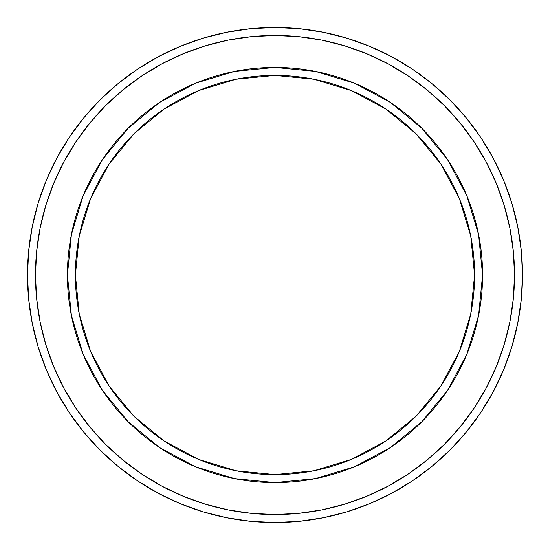 <?xml version="1.0" encoding="UTF-8"?>
<svg xmlns="http://www.w3.org/2000/svg" width="550" height="550" viewBox="0 0 550 550"><rect width="100%" height="100%" fill="white"/><g stroke="black" fill="none" stroke-linecap="round" stroke-linejoin="round"><path stroke-width="0.82" d="M83.222 354.441L71.411 315.494L67.416 275L75.405 275A199.595 199.595 0 0 1 275 75.405A199.595 199.595 0 0 1 474.595 275L482.584 275A207.584 207.584 0 0 0 275 67.416A207.584 207.584 0 0 0 67.416 275A207.584 207.584 0 0 1 275 67.416A207.584 207.584 0 0 1 482.584 275A207.584 207.584 0 0 1 275 482.584A207.584 207.584 0 0 1 67.416 275L71.411 234.506L83.194 195.628M27.5 275L35.482 275A239.518 239.518 0 0 1 275 35.482A239.518 239.518 0 0 1 514.518 275L522.5 275A247.5 247.5 0 0 0 275 27.5A247.5 247.5 0 0 0 27.5 275A247.5 247.5 0 0 1 275 27.5A247.5 247.5 0 0 1 522.5 275A247.5 247.5 0 0 1 275 522.5A247.5 247.5 0 0 1 27.5 275L28.689 250.738L32.258 226.717L38.156 203.156L46.338 180.283L56.726 158.331L69.211 137.493L83.683 117.989L99.99 99.99L117.989 83.683L137.493 69.211L158.331 56.726L180.283 46.338L203.156 38.156L226.717 32.258L250.738 28.689L275 27.5L299.262 28.689L323.283 32.258L346.844 38.156L369.717 46.338L391.669 56.726L412.507 69.211L432.011 83.683L450.01 99.99L466.317 117.989L480.789 137.493L493.274 158.331L503.663 180.283L511.844 203.156L517.743 226.717L521.311 250.738L522.5 275L521.311 299.262L517.743 323.283L511.844 346.844L503.663 369.717L493.274 391.669L480.789 412.507L466.317 432.011L450.01 450.01L432.011 466.317L412.507 480.789L391.669 493.274L369.717 503.663L346.844 511.844L323.283 517.743L299.262 521.311L275 522.5L250.738 521.311L226.717 517.743L203.156 511.844L180.283 503.663L158.331 493.274L137.493 480.789L117.989 466.317L99.99 450.01L83.683 432.011L69.211 412.507L56.726 391.669L46.338 369.717L38.156 346.844L32.258 323.283L28.689 299.262L27.5 275A247.5 247.5 0 0 0 275 522.5A247.5 247.5 0 0 0 522.5 275L514.518 275L513.363 251.522L509.912 228.271L504.206 205.473L496.286 183.343L486.234 162.092L474.148 141.934L460.151 123.056L444.366 105.634L426.944 89.849L408.066 75.852L387.908 63.766L366.658 53.714L344.527 45.794L321.729 40.088L298.478 36.637L275 35.482L251.522 36.637L228.271 40.088L205.473 45.794L183.343 53.714L162.092 63.766L141.934 75.852L123.056 89.849L105.634 105.634L89.849 123.056L75.852 141.934L63.766 162.092L53.714 183.343L45.794 205.473L40.088 228.271L36.637 251.522L35.482 275L36.637 298.478L40.088 321.729L45.794 344.527L53.714 366.658L63.766 387.908L75.852 408.066L89.849 426.944L105.634 444.366L123.056 460.151L141.934 474.148L162.092 486.234L183.343 496.286L205.473 504.206L228.271 509.912L251.522 513.363L275 514.518L298.478 513.363L321.729 509.912L344.527 504.206L366.658 496.286L387.908 486.234L408.066 474.148L426.944 460.151L444.366 444.366L460.151 426.944L474.148 408.066L486.234 387.908L496.286 366.658L504.206 344.527L509.912 321.729L513.363 298.478L514.518 275A239.518 239.518 0 0 1 275 514.518A239.518 239.518 0 0 1 35.482 275L27.5 275M466.778 195.559L478.589 234.506L482.584 275L474.595 275A199.595 199.595 0 0 1 275 474.595A199.595 199.595 0 0 1 75.405 275L79.241 313.94L90.599 351.381L109.044 385.887L133.863 416.137L164.113 440.956L198.619 459.401L236.06 470.759L275 474.595L313.94 470.759L351.381 459.401L385.887 440.956L416.137 416.137L440.956 385.887L459.401 351.381L470.759 313.94L474.595 275L470.759 236.06L459.401 198.619L440.956 164.113L416.137 133.863L385.887 109.044L351.381 90.599L313.94 79.241L275 75.405L236.06 79.241L198.619 90.599L164.113 109.044L133.863 133.863L109.044 164.113L90.599 198.619L79.241 236.06L75.405 275L67.416 275A207.584 207.584 0 0 0 275 482.584A207.584 207.584 0 0 0 482.584 275L478.589 315.494L466.806 354.372M466.751 354.502L447.638 390.259M447.597 390.328L421.781 421.781L390.328 447.597M390.259 447.638L354.502 466.751M354.441 466.778L315.494 478.589L275 482.584L234.506 478.589L195.628 466.806M195.387 466.703L159.816 447.693M159.672 447.597L128.219 421.781L102.403 390.328M102.362 390.259L83.249 354.502M83.249 195.498L102.362 159.741M102.403 159.672L128.219 128.219L159.672 102.403M159.741 102.362L195.498 83.249M195.559 83.222L234.506 71.411L275 67.416L315.494 71.411L354.372 83.194M354.612 83.297L390.184 102.307M390.328 102.403L421.781 128.219L447.597 159.672M447.638 159.741L466.751 195.498M234.609 478.61L275 482.584M478.589 315.494L482.584 275M315.391 71.39L275 67.416M71.411 234.506L67.416 275"/></g></svg>
